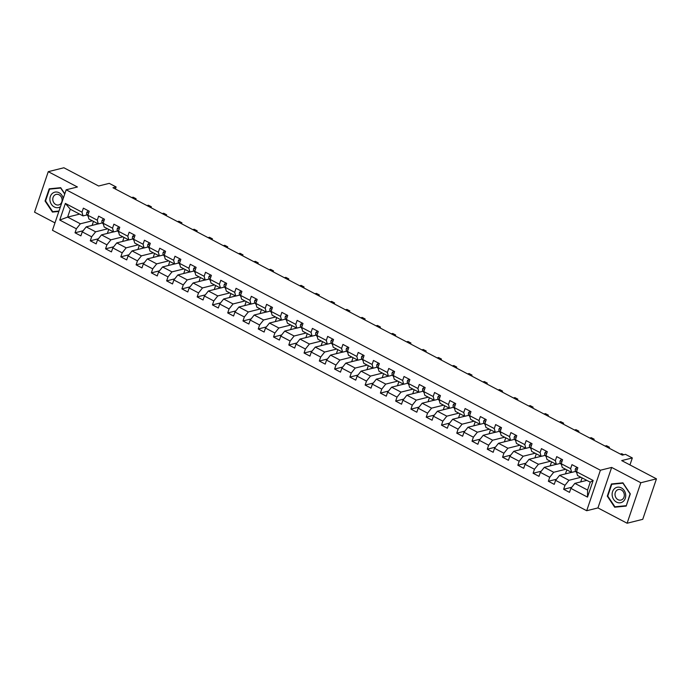 <?xml version="1.0" encoding="UTF-8"?>
<svg xmlns="http://www.w3.org/2000/svg" width="691" height="691" viewBox="0 0 691 691"><rect width="100%" height="100%" fill="white"/><g stroke="black" fill="none" stroke-linecap="round" stroke-linejoin="round"><path stroke-width="1.04" d="M627.117 523.234L642.742 519.33L656.45 478.837L640.825 482.741L611.656 467.427L600.401 470.234L586.702 510.727L597.948 507.92L627.117 523.234L640.825 482.741M600.401 470.234L66.172 189.792L52.464 230.284L586.702 510.727M66.172 189.792L77.427 186.985L48.258 171.67L34.55 212.163L54.969 222.882M48.258 171.67L63.883 167.766L98.632 186.009L109.256 183.357L116.105 186.95L112.979 187.736L622.349 455.127L625.476 454.35L632.325 457.943L621.701 460.595L656.45 478.837M586.823 480.375L574.852 483.372L587.575 490.049L590.244 482.171L577.512 475.486L576.501 471.737L577.849 467.738L571.975 464.654L570.628 468.653L561.23 463.721L562.578 459.722L556.704 456.639L555.357 460.638L545.959 455.706L547.307 451.707L541.442 448.623L540.086 452.622L530.688 447.69L532.044 443.691L526.171 440.608L524.815 444.607L515.417 439.675L516.773 435.675L510.899 432.592L509.543 436.591L500.154 431.659L501.502 427.66L495.628 424.576L494.281 428.575L484.883 423.643L486.231 419.644L480.357 416.561L479.01 420.56L469.612 415.628L470.96 411.629L465.095 408.545L463.739 412.544L454.341 407.612L455.697 403.613L449.824 400.53L448.468 404.529L439.07 399.597L440.426 395.598L434.553 392.514L433.197 396.513L423.808 391.581L425.155 387.582L419.282 384.498L417.934 388.497L408.536 383.565L409.884 379.566L404.01 376.483L402.663 380.482L393.265 375.55L394.613 371.551L388.748 368.467L387.392 372.466L377.994 367.534L379.35 363.535L373.477 360.452L372.121 364.451L362.723 359.519L364.079 355.52L358.206 352.436L356.85 356.435L347.461 351.503L348.808 347.504L342.935 344.42L341.587 348.419L332.19 343.487L333.537 339.488L327.664 336.405L326.316 340.404L316.919 335.472L318.266 331.473L312.401 328.389L311.045 332.388L301.647 327.456L303.004 323.457L297.13 320.374L295.774 324.373L286.376 319.441L287.732 315.442L281.859 312.358L280.503 316.357L271.114 311.425L272.461 307.426L266.588 304.342L265.24 308.341L255.843 303.409L257.19 299.41L251.317 296.327L249.969 300.326L240.572 295.394L241.919 291.395L236.054 288.311L234.698 292.31L225.301 287.378L226.657 283.379L220.783 280.296L219.427 284.295L210.029 279.363L211.386 275.363L205.512 272.28L204.156 276.279L194.767 271.347L196.114 267.348L190.241 264.264L188.893 268.263L179.496 263.331L180.843 259.332L174.97 256.249L173.622 260.248L164.225 255.316L165.572 251.317L159.707 248.233L158.351 252.232L148.954 247.3L150.31 243.301L144.436 240.218L143.08 244.217L133.683 239.285L135.039 235.285L129.165 232.202L127.809 236.201L118.42 231.269L119.768 227.27L113.894 224.186L112.547 228.185L103.149 223.253L104.496 219.254L98.623 216.171L97.276 220.17L87.878 215.238L89.234 211.239L83.361 208.155L82.004 212.154L65.369 203.422L59.737 220.049L67.632 217.104L80.355 223.789L92.335 220.792M576.501 471.737L593.137 480.47L587.505 497.105L570.87 488.373L569.514 492.363L563.64 489.28L571.751 487.259M59.737 220.049L76.373 228.79L75.025 232.781L80.899 235.864L82.246 231.874L91.644 236.806L90.288 240.796L96.161 243.88L97.517 239.889L106.915 244.821L105.559 248.812L111.432 251.895L112.788 247.905L122.186 252.837L120.83 256.827L126.703 259.911L128.06 255.92L137.449 260.853L136.101 264.843L141.975 267.927L143.322 263.936L152.72 268.868L151.372 272.859L157.246 275.942L158.593 271.952L167.991 276.884L166.635 280.874L172.508 283.958L173.864 279.967L183.262 284.899L181.906 288.89L187.779 291.973L189.135 287.983L198.533 292.915L197.177 296.905L203.05 299.989L204.406 295.998L213.795 300.93L212.448 304.921L218.321 308.005L219.669 304.014L229.066 308.946L227.719 312.937L233.593 316.02L234.94 312.03L244.338 316.962L242.982 320.952L248.855 324.036L250.211 320.045L259.609 324.977L258.253 328.968L264.126 332.051L265.482 328.061L274.88 332.993L273.524 336.983L279.397 340.067L280.753 336.076L290.142 341.009L288.795 344.999L294.668 348.083L296.016 344.092L305.413 349.024L304.066 353.015L309.939 356.098L311.287 352.108L320.684 357.04L319.328 361.03L325.202 364.114L326.558 360.123L335.956 365.055L334.599 369.046L340.473 372.129L341.829 368.139L351.227 373.071L349.871 377.061L355.744 380.145L357.092 376.154L366.489 381.087L365.142 385.077L371.015 388.161L372.363 384.17L381.76 389.102L380.413 393.093L386.286 396.176L387.634 392.186L397.031 397.118L395.675 401.108L401.549 404.192L402.905 400.201L412.302 405.133L410.946 409.124L416.82 412.207L418.176 408.217L427.574 413.149L426.217 417.139L432.091 420.223L433.438 416.232L442.836 421.165L441.489 425.155L447.362 428.239L448.709 424.248L458.107 429.18L456.76 433.171L462.633 436.254L463.981 432.264L473.378 437.196L472.022 441.186L477.896 444.27L479.252 440.279L488.649 445.211L487.293 449.202L493.167 452.285L494.523 448.295L503.92 453.227L502.564 457.217L508.438 460.301L509.785 456.31L519.183 461.243L517.835 465.233L523.709 468.317L525.056 464.326L534.454 469.258L533.107 473.249L538.98 476.332L540.327 472.342L549.725 477.274L548.369 481.264L554.242 484.348L555.599 480.357L564.996 485.289L563.64 489.28M561.23 463.721L562.249 467.47L571.647 472.402L575.75 471.383M580.95 477.291L568.978 480.288L559.58 475.356L571.561 472.359M571.647 472.402L570.628 468.653M564.996 485.289L568.978 480.288M555.599 480.357L559.58 475.356M545.959 455.706L546.978 459.455L556.376 464.387L560.479 463.367M565.687 469.275L553.707 472.273L544.309 467.341L556.29 464.343M556.376 464.387L555.357 460.638M549.725 477.274L553.707 472.273M540.327 472.342L544.309 467.341M530.688 447.69L531.707 451.439L541.105 456.371L545.208 455.352M550.416 461.26L538.436 464.257L529.038 459.325L541.018 456.328M541.105 456.371L540.086 452.622M534.454 469.258L538.436 464.257M525.056 464.326L529.038 459.325M515.417 439.675L516.436 443.423L525.834 448.355L529.945 447.336M535.145 453.244L523.165 456.241L513.767 451.309L525.747 448.312M525.834 448.355L524.815 444.607M519.183 461.243L523.165 456.241M509.785 456.31L513.767 451.309M500.154 431.659L501.165 435.408L510.563 440.34L514.674 439.321M519.874 445.229L507.902 448.226L498.505 443.294L510.476 440.297M510.563 440.34L509.543 436.591M503.92 453.227L507.902 448.226M494.523 448.295L498.505 443.294M484.883 423.643L485.903 427.392L495.3 432.324L499.403 431.305M504.603 437.213L492.631 440.21L483.234 435.278L495.214 432.281M495.3 432.324L494.281 428.575M488.649 445.211L492.631 440.21M479.252 440.279L483.234 435.278M469.612 415.628L470.631 419.377L480.029 424.309L484.132 423.289M489.34 429.197L477.36 432.195L467.962 427.263L479.943 424.265M480.029 424.309L479.01 420.56M473.378 437.196L477.36 432.195M463.981 432.264L467.962 427.263M454.341 407.612L455.36 411.361L464.758 416.293L468.861 415.274M474.069 421.182L462.089 424.179L452.691 419.247L464.672 416.25M464.758 416.293L463.739 412.544M458.107 429.18L462.089 424.179M448.709 424.248L452.691 419.247M439.07 399.597L440.089 403.345L449.487 408.277L453.598 407.258M458.798 413.166L446.818 416.163L437.42 411.223L449.4 408.234M449.487 408.277L448.468 404.529M442.836 421.165L446.818 416.163M433.438 416.232L437.42 411.223M423.808 391.581L424.818 395.33L434.216 400.262L438.327 399.243M443.527 405.151L431.555 408.148L422.158 403.207L434.129 400.219M434.216 400.262L433.197 396.513M427.574 413.149L431.555 408.148M418.176 408.217L422.158 403.207M408.536 383.565L409.556 387.314L418.953 392.246L423.056 391.227M428.265 397.135L416.284 400.132L406.887 395.192L418.867 392.203M418.953 392.246L417.934 388.497M412.302 405.133L416.284 400.132M402.905 400.201L406.887 395.192M393.265 375.55L394.285 379.299L403.682 384.231L407.785 383.211M412.993 389.119L401.013 392.117L391.616 387.176L403.596 384.187M403.682 384.231L402.663 380.482M397.031 397.118L401.013 392.117M387.634 392.186L391.616 387.176M377.994 367.534L379.014 371.283L388.411 376.215L392.514 375.196M397.722 381.104L385.742 384.101L376.345 379.16L388.325 376.172M388.411 376.215L387.392 372.466M381.76 389.102L385.742 384.101M372.363 384.17L376.345 379.16M362.723 359.519L363.742 363.267L373.14 368.199L377.251 367.18M382.451 373.088L370.471 376.085L361.073 371.145L373.054 368.156M373.14 368.199L372.121 364.451M366.489 381.087L370.471 376.085M357.092 376.154L361.073 371.145M347.461 351.503L348.471 355.252L357.869 360.184L361.98 359.165M367.18 365.073L355.209 368.07L345.811 363.129L357.783 360.141M357.869 360.184L356.85 356.435M351.227 373.071L355.209 368.07M341.829 368.139L345.811 363.129M332.19 343.487L333.209 347.236L342.606 352.168L346.709 351.149M351.918 357.057L339.937 360.054L330.54 355.114L342.52 352.125M342.606 352.168L341.587 348.419M335.956 365.055L339.937 360.054M326.558 360.123L330.54 355.114M316.919 335.472L317.938 339.221L327.335 344.153L331.438 343.133M336.647 349.041L324.666 352.039L315.269 347.098L327.249 344.109M327.335 344.153L326.316 340.404M320.684 357.04L324.666 352.039M311.287 352.108L315.269 347.098M301.647 327.456L302.667 331.205L312.064 336.137L316.167 335.118M321.375 341.026L309.395 344.023L299.998 339.082L311.978 336.094M312.064 336.137L311.045 332.388M305.413 349.024L309.395 344.023M296.016 344.092L299.998 339.082M286.376 319.441L287.396 323.189L296.793 328.121L300.905 327.102M306.104 333.01L294.124 336.007L284.735 331.067L296.707 328.078M296.793 328.121L295.774 324.373M290.142 341.009L294.124 336.007M280.753 336.076L284.735 331.067M271.114 311.425L272.124 315.174L281.522 320.106L285.633 319.087M290.833 324.995L278.862 327.992L269.464 323.051L281.436 320.063M281.522 320.106L280.503 316.357M274.88 332.993L278.862 327.992M265.482 328.061L269.464 323.051M255.843 303.409L256.862 307.158L266.26 312.09L270.362 311.071M275.571 316.979L263.591 319.976L254.193 315.036L266.173 312.047M266.26 312.09L265.24 308.341M259.609 324.977L263.591 319.976M250.211 320.045L254.193 315.036M240.572 295.394L241.591 299.143L250.988 304.075L255.091 303.055M260.3 308.963L248.319 311.961L238.922 307.02L250.902 304.031M250.988 304.075L249.969 300.326M244.338 316.962L248.319 311.961M234.94 312.03L238.922 307.02M225.301 287.378L226.32 291.127L235.717 296.059L239.82 295.04M245.029 300.948L233.048 303.945L223.651 299.004L235.631 296.016M235.717 296.059L234.698 292.31M229.066 308.946L233.048 303.945M219.669 304.014L223.651 299.004M210.029 279.363L211.049 283.111L220.446 288.043L224.558 287.024M229.757 292.932L217.777 295.929L208.388 290.989L220.36 288M220.446 288.043L219.427 284.295M213.795 300.93L217.777 295.929M204.406 295.998L208.388 290.989M194.767 271.347L195.778 275.096L205.175 280.028L209.287 279.009M214.486 284.917L202.515 287.914L193.117 282.973L205.089 279.985M205.175 280.028L204.156 276.279M198.533 292.915L202.515 287.914M189.135 287.983L193.117 282.973M179.496 263.331L180.515 267.08L189.913 272.012L194.016 270.993M199.224 276.901L187.244 279.898L177.846 274.958L189.826 271.969M189.913 272.012L188.893 268.263M183.262 284.899L187.244 279.898M173.864 279.967L177.846 274.958M164.225 255.316L165.244 259.065L174.642 263.997L178.744 262.977M183.953 268.885L171.973 271.883L162.575 266.942L174.555 263.953M174.642 263.997L173.622 260.248M167.991 276.884L171.973 271.883M158.593 271.952L162.575 266.942M148.954 247.3L149.973 251.049L159.371 255.981L163.473 254.962M168.682 260.87L156.702 263.867L147.304 258.926L159.284 255.938M159.371 255.981L158.351 252.232M152.72 268.868L156.702 263.867M143.322 263.936L147.304 258.926M133.683 239.285L134.702 243.033L144.099 247.965L148.211 246.946M153.411 252.854L141.43 255.851L132.041 250.911L144.013 247.922M144.099 247.965L143.08 244.217M137.449 260.853L141.43 255.851M128.06 255.92L132.041 250.911M118.42 231.269L119.431 235.018L128.828 239.95L132.94 238.931M138.14 244.839L126.168 247.836L116.77 242.895L128.742 239.907M128.828 239.95L127.809 236.201M122.186 252.837L126.168 247.836M112.788 247.905L116.77 242.895M103.149 223.253L104.168 227.002L113.566 231.934L117.669 230.915M122.877 236.823L110.897 239.82L101.499 234.88L113.479 231.891M113.566 231.934L112.547 228.185M106.915 244.821L110.897 239.82M97.517 239.889L101.499 234.88M87.878 215.238L88.897 218.987L98.295 223.919L102.398 222.899M107.606 228.807L95.626 231.805L86.228 226.864L98.208 223.875M98.295 223.919L97.276 220.17M91.644 236.806L95.626 231.805M82.246 231.874L86.228 226.864M65.369 203.422L70.301 209.226L83.024 215.903L87.126 214.884M79.612 214.115L67.632 217.104L70.301 209.226M83.024 215.903L82.004 212.154M76.373 228.79L80.355 223.789M629.959 464.931L632.325 457.943M115.414 189.006L116.105 186.95M587.505 497.105L587.575 490.049M590.244 482.171L593.137 480.47M570.87 488.373L574.852 483.372M75.025 232.781L83.136 230.759M92.11 225.396L93.466 221.388M107.381 233.411L108.737 229.403M90.288 240.796L98.407 238.775M122.653 241.427L124.009 237.419M105.559 248.812L113.669 246.791M137.924 249.442L139.28 245.435M120.83 256.827L128.941 254.806M153.195 257.458L154.551 253.45M136.101 264.843L144.212 262.822M168.457 265.474L169.813 261.466M151.372 272.859L159.483 270.837M183.728 273.489L185.084 269.481M166.635 280.874L174.754 278.853M198.999 281.505L200.355 277.497M181.906 288.89L190.016 286.869M214.27 289.52L215.627 285.513M197.177 296.905L205.287 294.884M229.533 297.536L230.898 293.528M212.448 304.921L220.559 302.9M244.804 305.552L246.16 301.544M227.719 312.937L235.83 310.915M260.075 313.567L261.431 309.559M242.982 320.952L251.101 318.931M275.346 321.583L276.702 317.575M258.253 328.968L266.363 326.947M290.617 329.598L291.973 325.591M273.524 336.983L281.634 334.962M305.88 337.614L307.245 333.606M288.795 344.999L296.905 342.978M321.151 345.63L322.507 341.622M304.066 353.015L312.177 350.993M336.422 353.645L337.778 349.637M319.328 361.03L327.448 359.009M351.693 361.661L353.049 357.653M334.599 369.046L342.71 367.025M366.964 369.676L368.32 365.669M349.871 377.061L357.981 375.04M382.227 377.692L383.591 373.684M365.142 385.077L373.252 383.056M397.498 385.708L398.854 381.7M380.413 393.093L388.523 391.071M412.769 393.723L414.125 389.715M395.675 401.108L403.794 399.087M428.04 401.739L429.396 397.731M410.946 409.124L419.057 407.103M443.311 409.754L444.667 405.747M426.217 417.139L434.328 415.118M458.574 417.77L459.938 413.762M441.489 425.155L449.599 423.134M473.845 425.786L475.201 421.778M456.76 433.171L464.87 431.149M489.116 433.801L490.472 429.793M472.022 441.186L480.141 439.165M504.387 441.817L505.743 437.809M487.293 449.202L495.404 447.181M519.658 449.832L521.014 445.825M502.564 457.217L510.675 455.196M534.92 457.848L536.285 453.84M517.835 465.233L525.946 463.212M550.191 465.864L551.548 461.856M533.107 473.249L541.217 471.227M565.463 473.879L566.819 469.871M548.369 481.264L556.488 479.243M580.734 481.895L582.09 477.887M64.807 193.834L60.704 187.684L49.191 188.824L45.062 201.021L52.447 212.077L58.847 211.446M611.656 467.427L597.948 507.92M630.313 493.884L622.928 482.828L611.414 483.968L607.294 496.155L614.67 507.211L626.184 506.08L630.313 493.884M55.004 211.437L52.447 212.077M45.571 200.891L45.062 201.021M617.227 506.581L614.67 507.211M607.795 496.034L607.294 496.155M88.344 210.781L86.859 212.223A3.23 1.365 117.7 0 0 86.807 214.4L88.215 216.473M135.764 199.699L136.084 198.749L134.65 199.112M131.713 197.566L133.147 197.211L136.084 198.749M63.261 198.386A7.921 6.729 -104 0 0 52.395 193.402A7.921 6.729 -104 0 0 51.22 204A7.921 6.729 -104 0 0 60.445 206.73M60.385 204.078A5.424 4.604 -104 0 0 61.559 197.531A5.424 4.604 -104 0 0 56.126 194.404A5.424 4.604 -104 0 0 54.494 195.251A5.424 4.604 -104 0 0 53.319 201.807A5.424 4.604 -104 0 0 58.752 204.925A5.424 4.604 -104 0 0 60.385 204.078M58.977 211.04L52.697 211.662L45.546 200.951L49.545 189.135L60.696 188.038L64.729 194.067M51.851 188.565L49.545 189.135M621.33 487.881A7.921 6.729 -104 0 0 612.563 491.647A7.921 6.729 -104 0 0 616.519 502.107A7.921 6.729 -104 0 0 625.286 498.332A7.921 6.729 -104 0 0 621.33 487.881M621.313 489.936A5.424 4.604 -104 0 0 618.35 489.539A5.424 4.604 -104 0 0 615.007 494.186A5.424 4.604 -104 0 0 618.013 499.671A5.424 4.604 -104 0 0 620.976 500.068A5.424 4.604 -104 0 0 624.318 495.421A5.424 4.604 -104 0 0 621.313 489.936M626.081 505.7L614.93 506.805L607.769 496.095L611.768 484.279L622.928 483.173L630.08 493.884L626.331 505.639M614.074 483.7L611.768 484.279M103.615 218.797L102.13 220.239A3.23 1.365 117.7 0 0 102.078 222.416L103.486 224.489M151.035 207.715L151.355 206.764L149.921 207.127M146.984 205.581L148.418 205.227L151.355 206.764M118.887 226.812L117.401 228.255A3.23 1.365 117.7 0 0 117.349 230.431L118.748 232.504M166.306 215.73L166.626 214.78L165.192 215.143M162.255 213.597L163.689 213.243L166.626 214.78M134.149 234.828L132.672 236.27A3.23 1.365 117.7 0 0 132.612 238.447L134.019 240.52M181.578 223.746L181.897 222.796L180.463 223.158M177.527 221.612L178.96 221.258L181.897 222.796M149.42 242.843L147.943 244.286A3.23 1.365 117.7 0 0 147.883 246.462L149.291 248.535M196.849 231.761L197.16 230.811L195.734 231.174M192.798 229.628L194.223 229.274L197.16 230.811M164.691 250.859L163.206 252.301A3.23 1.365 117.7 0 0 163.154 254.478L164.562 256.551M212.111 239.777L212.431 238.827L210.997 239.19M208.06 237.644L209.494 237.289L212.431 238.827M179.962 258.875L178.477 260.317A3.23 1.365 117.7 0 0 178.425 262.494L179.833 264.567M227.382 247.793L227.702 246.842L226.268 247.205M223.331 245.659L224.765 245.305L227.702 246.842M195.233 266.89L193.748 268.333A3.23 1.365 117.7 0 0 193.696 270.509L195.095 272.582M242.653 255.808L242.973 254.858L241.539 255.221M238.602 253.675L240.036 253.321L242.973 254.858M210.496 274.906L209.019 276.348A3.23 1.365 117.7 0 0 208.958 278.525L210.366 280.598M257.924 263.824L258.244 262.874L256.81 263.236M253.873 261.69L255.307 261.336L258.244 262.874M225.767 282.921L224.29 284.364A3.23 1.365 117.7 0 0 224.23 286.54L225.637 288.613M273.195 271.839L273.506 270.889L272.081 271.252M269.145 269.706L270.57 269.352L273.506 270.889M241.038 290.937L239.552 292.379A3.23 1.365 117.7 0 0 239.501 294.556L240.909 296.629M288.458 279.855L288.778 278.905L287.344 279.268M284.407 277.722L285.841 277.367L288.778 278.905M256.309 298.953L254.824 300.395A3.23 1.365 117.7 0 0 254.772 302.572L256.18 304.645M303.729 287.871L304.049 286.92L302.615 287.283M299.678 285.737L301.112 285.383L304.049 286.92M271.58 306.968L270.095 308.411A3.23 1.365 117.7 0 0 270.043 310.587L271.442 312.66M319 295.886L319.32 294.936L317.886 295.299M314.949 293.753L316.383 293.399L319.32 294.936M286.843 314.984L285.366 316.426A3.23 1.365 117.7 0 0 285.305 318.603L286.713 320.676M334.271 303.902L334.591 302.952L333.157 303.314M330.22 301.768L331.654 301.414L334.591 302.952M302.114 322.999L300.637 324.442A3.23 1.365 117.7 0 0 300.576 326.618L301.984 328.691M349.542 311.917L349.853 310.967L348.428 311.33M345.491 309.784L346.917 309.43L349.853 310.967M317.385 331.015L315.899 332.457A3.23 1.365 117.7 0 0 315.847 334.634L317.255 336.707M364.805 319.933L365.124 318.983L363.691 319.346M360.754 317.8L362.188 317.445L365.124 318.983M332.656 339.031L331.17 340.473A3.23 1.365 117.7 0 0 331.119 342.65L332.526 344.723M380.076 327.949L380.395 326.998L378.962 327.361M376.025 325.815L377.459 325.461L380.395 326.998M347.927 347.046L346.441 348.489A3.23 1.365 117.7 0 0 346.39 350.665L347.789 352.738M395.347 335.964L395.667 335.014L394.233 335.377M391.296 333.831L392.73 333.477L395.667 335.014M363.19 355.062L361.713 356.504A3.23 1.365 117.7 0 0 361.652 358.681L363.06 360.754M410.618 343.98L410.938 343.03L409.504 343.392M406.567 341.846L408.001 341.492L410.938 343.03M378.461 363.077L376.975 364.52A3.23 1.365 117.7 0 0 376.923 366.696L378.331 368.769M425.881 351.995L426.2 351.045L424.775 351.408M421.838 349.862L423.263 349.508L426.2 351.045M393.732 371.093L392.246 372.535A3.23 1.365 117.7 0 0 392.194 374.712L393.602 376.785M441.152 360.011L441.471 359.061L440.037 359.424M437.101 357.878L438.535 357.523L441.471 359.061M409.003 379.109L407.517 380.551A3.23 1.365 117.7 0 0 407.465 382.728L408.873 384.801M456.423 368.027L456.742 367.076L455.309 367.439M452.372 365.893L453.806 365.539L456.742 367.076M424.274 387.124L422.788 388.567A3.23 1.365 117.7 0 0 422.737 390.743L424.136 392.816M471.694 376.042L472.013 375.092L470.58 375.455M467.643 373.909L469.077 373.555L472.013 375.092M439.536 395.14L438.059 396.582A3.23 1.365 117.7 0 0 437.999 398.767L439.407 400.832M486.965 384.058L487.285 383.108L485.851 383.47M482.914 381.924L484.348 381.57L487.285 383.108M454.808 403.155L453.322 404.598A3.23 1.365 117.7 0 0 453.27 406.783L454.678 408.847M502.227 392.073L502.547 391.123L501.122 391.486M498.185 389.94L499.61 389.586L502.547 391.123M470.079 411.171L468.593 412.613A3.23 1.365 117.7 0 0 468.541 414.799L469.949 416.863M517.499 400.089L517.818 399.139L516.384 399.502M513.448 397.956L514.881 397.601L517.818 399.139M485.35 419.187L483.864 420.629A3.23 1.365 117.7 0 0 483.812 422.814L485.22 424.879M532.77 408.105L533.089 407.154L531.655 407.517M528.719 405.971L530.152 405.617L533.089 407.154M500.621 427.202L499.135 428.645A3.23 1.365 117.7 0 0 499.083 430.83L500.483 432.894M548.041 416.12L548.36 415.17L546.927 415.533M543.99 413.987L545.424 413.633L548.36 415.17M515.883 435.218L514.406 436.66A3.23 1.365 117.7 0 0 514.346 438.845L515.754 440.91M563.312 424.136L563.631 423.186L562.198 423.548M559.261 422.002L560.695 421.648L563.631 423.186M531.154 443.233L529.669 444.676A3.23 1.365 117.7 0 0 529.617 446.861L531.025 448.925M578.574 432.151L578.894 431.201L577.469 431.564M574.532 430.018L575.957 429.664L578.894 431.201M546.426 451.249L544.94 452.691A3.23 1.365 117.7 0 0 544.888 454.877L546.296 456.941M593.845 440.167L594.165 439.217L592.731 439.58M589.794 438.034L591.228 437.679L594.165 439.217M561.697 459.265L560.211 460.707A3.23 1.365 117.7 0 0 560.159 462.892L561.567 464.957M609.117 448.183L609.436 447.232L608.002 447.595M605.066 446.049L606.499 445.695L609.436 447.232M576.968 467.28L575.482 468.723A3.23 1.365 117.7 0 0 575.43 470.908L576.83 472.972M620.337 454.065L621.77 453.711L623.783 454.764M88.612 213.07L86.902 212.18M87.956 215.005L86.807 214.4M103.875 221.085L102.173 220.196M103.227 223.02L102.078 222.416M119.146 229.101L117.444 228.211M118.498 231.036L117.349 230.431M134.417 237.117L132.715 236.227M133.76 239.051L132.612 238.447M149.688 245.132L147.978 244.243M149.031 247.067L147.883 246.462M164.959 253.148L163.249 252.258M164.303 255.083L163.154 254.478M180.221 261.163L178.52 260.274M179.574 263.098L178.425 262.494M195.493 269.179L193.791 268.289M194.845 271.114L193.696 270.509M210.764 277.203L209.062 276.305M210.107 279.129L208.958 278.525M226.035 285.219L224.325 284.321M225.378 287.145L224.23 286.54M241.306 293.234L239.596 292.336M240.649 295.161L239.501 294.556M256.568 301.25L254.867 300.352M255.92 303.176L254.772 302.572M271.839 309.266L270.138 308.367M271.192 311.192L270.043 310.587M287.111 317.281L285.409 316.383M286.454 319.207L285.305 318.603M302.382 325.297L300.671 324.399M301.725 327.223L300.576 326.618M317.653 333.312L315.942 332.414M316.996 335.239L315.847 334.634M332.915 341.328L331.214 340.43M332.267 343.254L331.119 342.65M348.186 349.344L346.485 348.445M347.538 351.27L346.39 350.665M363.457 357.359L361.756 356.461M362.801 359.285L361.652 358.681M378.728 365.375L377.018 364.477M378.072 367.301L376.923 366.696M394 373.39L392.289 372.492M393.343 375.317L392.194 374.712M409.262 381.406L407.56 380.508M408.614 383.332L407.465 382.728M424.533 389.422L422.832 388.523M423.877 391.348L422.737 390.743M439.804 397.437L438.103 396.539M439.148 399.363L437.999 398.767M455.075 405.453L453.365 404.555M454.419 407.379L453.27 406.783M470.346 413.468L468.636 412.57M469.69 415.395L468.541 414.799M485.609 421.484L483.907 420.586M484.961 423.41L483.812 422.814M500.88 429.5L499.178 428.601M500.224 431.426L499.083 430.83M516.151 437.515L514.45 436.617M515.495 439.441L514.346 438.845M531.422 445.531L529.712 444.633M530.766 447.457L529.617 446.861M546.693 453.546L544.983 452.648M546.037 455.473L544.888 454.877M561.956 461.562L560.254 460.664M561.308 463.488L560.159 462.892M577.227 469.578L575.525 468.679M576.57 471.504L575.43 470.908"/></g></svg>
